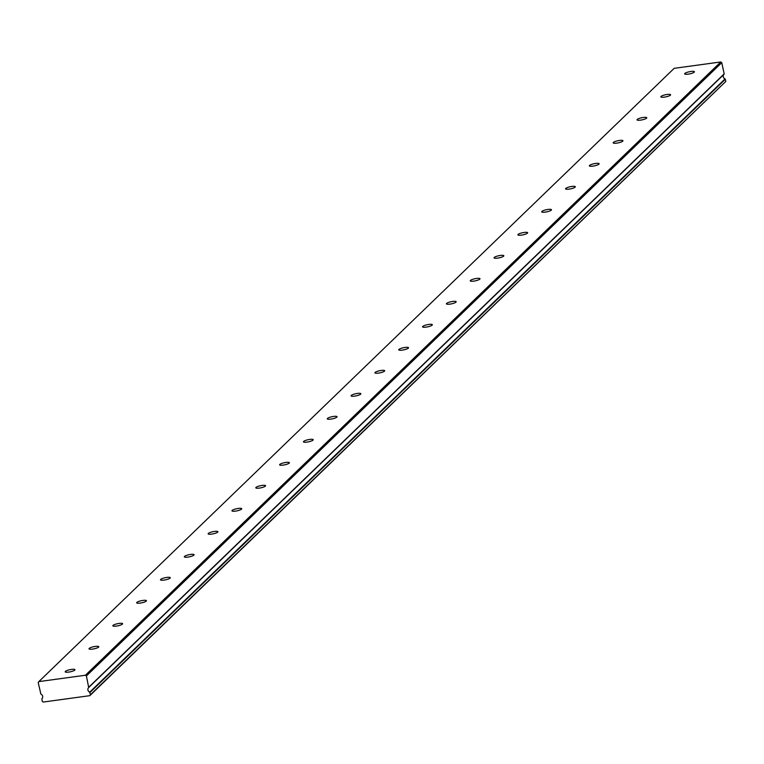 <?xml version="1.0" encoding="UTF-8"?>
<svg xmlns="http://www.w3.org/2000/svg" width="764" height="764" viewBox="0 0 764 764"><rect width="100%" height="100%" fill="white"/><g stroke="black" fill="none" stroke-linecap="round" stroke-linejoin="round"><path stroke-width="1.15" d="M65.389 671.403A4.995 1.079 -12.1 0 0 65.188 671.804A4.995 1.079 -12.1 0 0 69.486 671.976A4.995 1.079 -12.1 0 0 74.757 670.114A4.995 1.079 -12.1 0 0 74.958 669.713A4.995 1.079 -12.1 0 0 70.66 669.541A4.995 1.079 -12.1 0 0 65.389 671.403M684.859 73.449A4.995 1.079 -12.1 0 0 684.659 73.85A4.995 1.079 -12.1 0 0 688.956 74.022A4.995 1.079 -12.1 0 0 694.237 72.16A4.995 1.079 -12.1 0 0 694.428 71.759A4.995 1.079 -12.1 0 0 690.14 71.587A4.995 1.079 -12.1 0 0 684.859 73.449M661.032 96.445A4.995 1.079 -12.1 0 0 660.841 96.856A4.995 1.079 -12.1 0 0 665.129 97.018A4.995 1.079 -12.1 0 0 670.41 95.166A4.995 1.079 -12.1 0 0 670.601 94.755A4.995 1.079 -12.1 0 0 666.313 94.593A4.995 1.079 -12.1 0 0 661.032 96.445M637.205 119.442A4.995 1.079 -12.1 0 0 637.014 119.852A4.995 1.079 -12.1 0 0 641.302 120.015A4.995 1.079 -12.1 0 0 646.583 118.162A4.995 1.079 -12.1 0 0 646.774 117.751A4.995 1.079 -12.1 0 0 642.486 117.589A4.995 1.079 -12.1 0 0 637.205 119.442M613.377 142.438A4.995 1.079 -12.1 0 0 613.186 142.849A4.995 1.079 -12.1 0 0 617.474 143.021A4.995 1.079 -12.1 0 0 622.755 141.159A4.995 1.079 -12.1 0 0 622.956 140.757A4.995 1.079 -12.1 0 0 618.659 140.586A4.995 1.079 -12.1 0 0 613.377 142.438M589.56 165.444A4.995 1.079 -12.1 0 0 589.359 165.845A4.995 1.079 -12.1 0 0 593.657 166.017A4.995 1.079 -12.1 0 0 598.928 164.155A4.995 1.079 -12.1 0 0 599.129 163.754A4.995 1.079 -12.1 0 0 594.831 163.582A4.995 1.079 -12.1 0 0 589.56 165.444M565.732 188.441A4.995 1.079 -12.1 0 0 565.532 188.842A4.995 1.079 -12.1 0 0 569.829 189.014A4.995 1.079 -12.1 0 0 575.101 187.151A4.995 1.079 -12.1 0 0 575.302 186.75A4.995 1.079 -12.1 0 0 571.004 186.578A4.995 1.079 -12.1 0 0 565.732 188.441M541.905 211.437A4.995 1.079 -12.1 0 0 541.705 211.838A4.995 1.079 -12.1 0 0 546.002 212.01A4.995 1.079 -12.1 0 0 551.274 210.157A4.995 1.079 -12.1 0 0 551.474 209.747A4.995 1.079 -12.1 0 0 547.177 209.575A4.995 1.079 -12.1 0 0 541.905 211.437M518.078 234.433A4.995 1.079 -12.1 0 0 517.877 234.844A4.995 1.079 -12.1 0 0 522.175 235.006A4.995 1.079 -12.1 0 0 527.456 233.154A4.995 1.079 -12.1 0 0 527.647 232.743A4.995 1.079 -12.1 0 0 523.359 232.581A4.995 1.079 -12.1 0 0 518.078 234.433M494.251 257.43A4.995 1.079 -12.1 0 0 494.06 257.84A4.995 1.079 -12.1 0 0 498.348 258.012A4.995 1.079 -12.1 0 0 503.629 256.15A4.995 1.079 -12.1 0 0 503.82 255.749A4.995 1.079 -12.1 0 0 499.532 255.577A4.995 1.079 -12.1 0 0 494.251 257.43M470.423 280.436A4.995 1.079 -12.1 0 0 470.232 280.837A4.995 1.079 -12.1 0 0 474.52 281.009A4.995 1.079 -12.1 0 0 479.802 279.147A4.995 1.079 -12.1 0 0 479.993 278.745A4.995 1.079 -12.1 0 0 475.705 278.573A4.995 1.079 -12.1 0 0 470.423 280.436M446.596 303.432A4.995 1.079 -12.1 0 0 446.405 303.833A4.995 1.079 -12.1 0 0 450.693 304.005A4.995 1.079 -12.1 0 0 455.974 302.143A4.995 1.079 -12.1 0 0 456.175 301.742A4.995 1.079 -12.1 0 0 451.877 301.57A4.995 1.079 -12.1 0 0 446.596 303.432M422.778 326.429A4.995 1.079 -12.1 0 0 422.578 326.83A4.995 1.079 -12.1 0 0 426.875 327.002A4.995 1.079 -12.1 0 0 432.147 325.149A4.995 1.079 -12.1 0 0 432.348 324.738A4.995 1.079 -12.1 0 0 428.05 324.566A4.995 1.079 -12.1 0 0 422.778 326.429M398.951 349.425A4.995 1.079 -12.1 0 0 398.751 349.836A4.995 1.079 -12.1 0 0 403.048 349.998A4.995 1.079 -12.1 0 0 408.32 348.145A4.995 1.079 -12.1 0 0 408.52 347.735A4.995 1.079 -12.1 0 0 404.223 347.572A4.995 1.079 -12.1 0 0 398.951 349.425M375.124 372.421A4.995 1.079 -12.1 0 0 374.923 372.832A4.995 1.079 -12.1 0 0 379.221 372.994A4.995 1.079 -12.1 0 0 384.493 371.142A4.995 1.079 -12.1 0 0 384.693 370.731A4.995 1.079 -12.1 0 0 380.396 370.569A4.995 1.079 -12.1 0 0 375.124 372.421M351.297 395.427A4.995 1.079 -12.1 0 0 351.096 395.828A4.995 1.079 -12.1 0 0 355.394 396A4.995 1.079 -12.1 0 0 360.675 394.138A4.995 1.079 -12.1 0 0 360.866 393.737A4.995 1.079 -12.1 0 0 356.578 393.565A4.995 1.079 -12.1 0 0 351.297 395.427M327.469 418.424A4.995 1.079 -12.1 0 0 327.278 418.825A4.995 1.079 -12.1 0 0 331.566 418.997A4.995 1.079 -12.1 0 0 336.848 417.134A4.995 1.079 -12.1 0 0 337.039 416.733A4.995 1.079 -12.1 0 0 332.751 416.561A4.995 1.079 -12.1 0 0 327.469 418.424M303.642 441.42A4.995 1.079 -12.1 0 0 303.451 441.821A4.995 1.079 -12.1 0 0 307.739 441.993A4.995 1.079 -12.1 0 0 313.02 440.131A4.995 1.079 -12.1 0 0 313.211 439.73A4.995 1.079 -12.1 0 0 308.923 439.558A4.995 1.079 -12.1 0 0 303.642 441.42M279.815 464.416A4.995 1.079 -12.1 0 0 279.624 464.818A4.995 1.079 -12.1 0 0 283.912 464.989A4.995 1.079 -12.1 0 0 289.193 463.137A4.995 1.079 -12.1 0 0 289.394 462.726A4.995 1.079 -12.1 0 0 285.096 462.564A4.995 1.079 -12.1 0 0 279.815 464.416M255.997 487.413A4.995 1.079 -12.1 0 0 255.797 487.824A4.995 1.079 -12.1 0 0 260.094 487.986A4.995 1.079 -12.1 0 0 265.366 486.133A4.995 1.079 -12.1 0 0 265.566 485.723A4.995 1.079 -12.1 0 0 261.269 485.56A4.995 1.079 -12.1 0 0 255.997 487.413M232.17 510.409A4.995 1.079 -12.1 0 0 231.969 510.82A4.995 1.079 -12.1 0 0 236.267 510.992A4.995 1.079 -12.1 0 0 241.539 509.13A4.995 1.079 -12.1 0 0 241.739 508.728A4.995 1.079 -12.1 0 0 237.442 508.557A4.995 1.079 -12.1 0 0 232.17 510.409M208.343 533.415A4.995 1.079 -12.1 0 0 208.142 533.816A4.995 1.079 -12.1 0 0 212.44 533.988A4.995 1.079 -12.1 0 0 217.711 532.126A4.995 1.079 -12.1 0 0 217.912 531.725A4.995 1.079 -12.1 0 0 213.614 531.553A4.995 1.079 -12.1 0 0 208.343 533.415M184.516 556.412A4.995 1.079 -12.1 0 0 184.315 556.813A4.995 1.079 -12.1 0 0 188.612 556.985A4.995 1.079 -12.1 0 0 193.894 555.122A4.995 1.079 -12.1 0 0 194.085 554.721A4.995 1.079 -12.1 0 0 189.797 554.549A4.995 1.079 -12.1 0 0 184.516 556.412M160.688 579.408A4.995 1.079 -12.1 0 0 160.497 579.809A4.995 1.079 -12.1 0 0 164.785 579.981A4.995 1.079 -12.1 0 0 170.066 578.128A4.995 1.079 -12.1 0 0 170.257 577.718A4.995 1.079 -12.1 0 0 165.969 577.546A4.995 1.079 -12.1 0 0 160.688 579.408M136.861 602.404A4.995 1.079 -12.1 0 0 136.67 602.815A4.995 1.079 -12.1 0 0 140.958 602.977A4.995 1.079 -12.1 0 0 146.239 601.125A4.995 1.079 -12.1 0 0 146.43 600.714A4.995 1.079 -12.1 0 0 142.142 600.552A4.995 1.079 -12.1 0 0 136.861 602.404M113.034 625.401A4.995 1.079 -12.1 0 0 112.843 625.811A4.995 1.079 -12.1 0 0 117.131 625.974A4.995 1.079 -12.1 0 0 122.412 624.121A4.995 1.079 -12.1 0 0 122.612 623.72A4.995 1.079 -12.1 0 0 118.315 623.548A4.995 1.079 -12.1 0 0 113.034 625.401M89.207 648.407A4.995 1.079 -12.1 0 0 89.016 648.808A4.995 1.079 -12.1 0 0 93.313 648.98A4.995 1.079 -12.1 0 0 98.585 647.118A4.995 1.079 -12.1 0 0 98.785 646.716A4.995 1.079 -12.1 0 0 94.488 646.545A4.995 1.079 -12.1 0 0 89.207 648.407M85.434 675.233L86.408 675.939L88.7 687.543A2.855 2.636 -134 0 0 89.694 692.184L90.439 694.743L89.818 695.67L43.214 702.049L42.23 701.342L41.867 698.735A2.855 2.636 -134 0 0 40.874 694.084L38.2 682.548L38.83 681.612L674.182 68.33L720.786 61.951L85.434 675.233L38.83 681.612M720.786 61.951L721.77 62.658L86.408 675.939M89.961 692.509L725.322 79.227L725.8 81.452L89.818 695.67M721.77 62.658L724.176 73.879L88.815 687.161M724.071 74.242L88.71 687.524L724.176 73.879M723.88 74.423A2.855 2.636 -134 0 0 725.055 78.902L89.694 692.184M90.439 694.743L725.8 81.452"/></g></svg>

